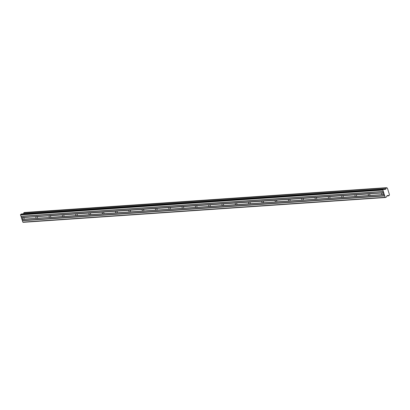 <?xml version="1.0" encoding="UTF-8"?>
<svg xmlns="http://www.w3.org/2000/svg" width="410" height="410" viewBox="0 0 410 410"><rect width="100%" height="100%" fill="white"/><g stroke="black" fill="none" stroke-linecap="round" stroke-linejoin="round"><path stroke-width="0.61" d="M24.333 212.503L386.758 187.713A0.712 0.528 -93.9 0 0 387.368 188.057L389.474 194.709A0.712 0.528 -93.9 0 0 389.228 195.498L386.809 195.934M21.628 213.958L383.904 189.143L382.889 190.081L385.174 197.287L385.543 197.502L23.15 222.322L22.786 222.107L22.037 219.437L23.437 219.345A1.122 0.712 -117.7 0 0 23.724 219.391A1.122 0.712 -117.7 0 0 23.913 219.34A1.122 0.712 -117.7 0 0 23.964 219.309L36.393 218.325A1.122 0.712 62.3 0 1 35.875 216.7L23.344 217.351A1.122 0.712 -117.7 0 0 23.057 217.3A1.122 0.712 -117.7 0 0 22.868 217.351A1.122 0.712 -117.7 0 0 22.817 217.387L21.417 217.577L22.817 217.387M36.736 218.433A1.122 0.712 -117.7 0 0 37.023 218.484A1.122 0.712 -117.7 0 0 37.207 218.427A1.122 0.712 -117.7 0 0 37.264 218.397L49.692 217.418A1.122 0.712 62.3 0 1 49.174 215.788L36.644 216.439A1.122 0.712 -117.7 0 0 36.357 216.388A1.122 0.712 -117.7 0 0 36.167 216.444A1.122 0.712 -117.7 0 0 36.116 216.475M23.437 219.345L21.986 219.37L23.262 219.283M21.899 219.319L21.387 217.695L22.576 217.613A1.122 0.712 -117.7 0 0 23.093 219.237M50.03 217.52A1.122 0.712 -117.7 0 0 50.317 217.572A1.122 0.712 -117.7 0 0 50.507 217.52A1.122 0.712 -117.7 0 0 50.563 217.484L63.33 216.608A1.122 0.712 -117.7 0 0 63.617 216.659A1.122 0.712 -117.7 0 0 63.806 216.608A1.122 0.712 -117.7 0 0 63.863 216.572L76.629 215.701A1.122 0.712 -117.7 0 0 76.916 215.747A1.122 0.712 -117.7 0 0 77.106 215.696A1.122 0.712 -117.7 0 0 77.162 215.665L89.928 214.789A1.122 0.712 -117.7 0 0 90.215 214.84A1.122 0.712 -117.7 0 0 90.405 214.784A1.122 0.712 -117.7 0 0 90.461 214.753L103.228 213.876A1.122 0.712 -117.7 0 0 103.515 213.928A1.122 0.712 -117.7 0 0 103.704 213.876A1.122 0.712 -117.7 0 0 103.761 213.841L116.527 212.964A1.122 0.712 -117.7 0 0 116.814 213.015A1.122 0.712 -117.7 0 0 117.004 212.964A1.122 0.712 -117.7 0 0 117.055 212.928L129.826 212.057A1.122 0.712 -117.7 0 0 130.113 212.103A1.122 0.712 -117.7 0 0 130.303 212.052A1.122 0.712 -117.7 0 0 130.354 212.021L143.126 211.145A1.122 0.712 -117.7 0 0 143.413 211.196A1.122 0.712 -117.7 0 0 143.597 211.145A1.122 0.712 -117.7 0 0 143.654 211.109L156.42 210.233A1.122 0.712 -117.7 0 0 156.707 210.284A1.122 0.712 -117.7 0 0 156.897 210.233A1.122 0.712 -117.7 0 0 156.953 210.197L169.72 209.325A1.122 0.712 -117.7 0 0 170.006 209.372A1.122 0.712 -117.7 0 0 170.196 209.32A1.122 0.712 -117.7 0 0 170.252 209.284L183.019 208.413A1.122 0.712 -117.7 0 0 183.306 208.464A1.122 0.712 -117.7 0 0 183.495 208.408A1.122 0.712 -117.7 0 0 183.552 208.377L196.318 207.501A1.122 0.712 -117.7 0 0 196.605 207.552A1.122 0.712 -117.7 0 0 196.795 207.501A1.122 0.712 -117.7 0 0 196.851 207.465L209.618 206.589A1.122 0.712 -117.7 0 0 209.905 206.64A1.122 0.712 -117.7 0 0 210.094 206.589A1.122 0.712 -117.7 0 0 210.151 206.553L222.917 205.682A1.122 0.712 -117.7 0 0 223.204 205.728A1.122 0.712 -117.7 0 0 223.394 205.676A1.122 0.712 -117.7 0 0 223.445 205.641L236.216 204.769A1.122 0.712 -117.7 0 0 236.503 204.821A1.122 0.712 -117.7 0 0 236.693 204.764A1.122 0.712 -117.7 0 0 236.744 204.733L249.516 203.857A1.122 0.712 -117.7 0 0 249.803 203.908A1.122 0.712 -117.7 0 0 249.987 203.857A1.122 0.712 -117.7 0 0 250.044 203.821L262.81 202.945A1.122 0.712 -117.7 0 0 263.097 202.996A1.122 0.712 -117.7 0 0 263.287 202.945A1.122 0.712 -117.7 0 0 263.343 202.909L276.109 202.038A1.122 0.712 -117.7 0 0 276.396 202.084A1.122 0.712 -117.7 0 0 276.586 202.033A1.122 0.712 -117.7 0 0 276.642 202.002L289.409 201.125A1.122 0.712 -117.7 0 0 289.696 201.177A1.122 0.712 -117.7 0 0 289.885 201.12A1.122 0.712 -117.7 0 0 289.942 201.09L302.708 200.213A1.122 0.712 -117.7 0 0 302.995 200.264A1.122 0.712 -117.7 0 0 303.185 200.213A1.122 0.712 -117.7 0 0 303.241 200.177L316.007 199.301A1.122 0.712 -117.7 0 0 316.294 199.352A1.122 0.712 -117.7 0 0 316.484 199.301A1.122 0.712 -117.7 0 0 316.54 199.265L329.307 198.394A1.122 0.712 -117.7 0 0 329.594 198.44A1.122 0.712 -117.7 0 0 329.784 198.389A1.122 0.712 -117.7 0 0 329.835 198.358L342.606 197.482A1.122 0.712 -117.7 0 0 342.893 197.533A1.122 0.712 -117.7 0 0 343.083 197.476A1.122 0.712 -117.7 0 0 343.134 197.446L355.906 196.569A1.122 0.712 -117.7 0 0 356.193 196.621A1.122 0.712 -117.7 0 0 356.377 196.569A1.122 0.712 -117.7 0 0 356.433 196.534L369.2 195.657A1.122 0.712 -117.7 0 0 369.487 195.708A1.122 0.712 -117.7 0 0 369.676 195.657A1.122 0.712 -117.7 0 0 369.733 195.621L382.161 194.642A1.122 0.712 62.3 0 1 381.643 193.018L369.113 193.669A1.122 0.712 -117.7 0 0 368.826 193.617A1.122 0.712 -117.7 0 0 368.636 193.669A1.122 0.712 -117.7 0 0 368.58 193.704L355.813 194.576A1.122 0.712 -117.7 0 0 355.526 194.53A1.122 0.712 -117.7 0 0 355.337 194.581A1.122 0.712 -117.7 0 0 355.285 194.617L342.514 195.488A1.122 0.712 -117.7 0 0 342.227 195.442A1.122 0.712 -117.7 0 0 342.037 195.493A1.122 0.712 -117.7 0 0 341.986 195.524L329.215 196.4A1.122 0.712 -117.7 0 0 328.928 196.349A1.122 0.712 -117.7 0 0 328.738 196.4A1.122 0.712 -117.7 0 0 328.687 196.436L315.92 197.312A1.122 0.712 -117.7 0 0 315.628 197.261A1.122 0.712 -117.7 0 0 315.444 197.312A1.122 0.712 -117.7 0 0 315.387 197.348L302.621 198.22A1.122 0.712 -117.7 0 0 302.334 198.173A1.122 0.712 -117.7 0 0 302.144 198.225A1.122 0.712 -117.7 0 0 302.088 198.261L289.322 199.132A1.122 0.712 -117.7 0 0 289.035 199.081A1.122 0.712 -117.7 0 0 288.845 199.137A1.122 0.712 -117.7 0 0 288.789 199.168L276.022 200.044A1.122 0.712 -117.7 0 0 275.735 199.993A1.122 0.712 -117.7 0 0 275.546 200.044A1.122 0.712 -117.7 0 0 275.489 200.08L262.723 200.956A1.122 0.712 -117.7 0 0 262.436 200.905A1.122 0.712 -117.7 0 0 262.246 200.956A1.122 0.712 -117.7 0 0 262.19 200.992L249.423 201.863A1.122 0.712 -117.7 0 0 249.136 201.817A1.122 0.712 -117.7 0 0 248.947 201.869A1.122 0.712 -117.7 0 0 248.896 201.904L236.124 202.776A1.122 0.712 -117.7 0 0 235.837 202.724A1.122 0.712 -117.7 0 0 235.647 202.781A1.122 0.712 -117.7 0 0 235.596 202.812L222.825 203.688A1.122 0.712 -117.7 0 0 222.538 203.637A1.122 0.712 -117.7 0 0 222.348 203.688A1.122 0.712 -117.7 0 0 222.297 203.724L209.53 204.6A1.122 0.712 -117.7 0 0 209.238 204.549A1.122 0.712 -117.7 0 0 209.054 204.6A1.122 0.712 -117.7 0 0 208.997 204.636L196.231 205.507A1.122 0.712 -117.7 0 0 195.944 205.461A1.122 0.712 -117.7 0 0 195.754 205.512A1.122 0.712 -117.7 0 0 195.698 205.543L182.932 206.42A1.122 0.712 -117.7 0 0 182.645 206.368A1.122 0.712 -117.7 0 0 182.455 206.425A1.122 0.712 -117.7 0 0 182.399 206.455L169.632 207.332A1.122 0.712 -117.7 0 0 169.345 207.281A1.122 0.712 -117.7 0 0 169.156 207.332A1.122 0.712 -117.7 0 0 169.099 207.368L156.333 208.244A1.122 0.712 -117.7 0 0 156.046 208.193A1.122 0.712 -117.7 0 0 155.856 208.244A1.122 0.712 -117.7 0 0 155.8 208.28L143.034 209.151A1.122 0.712 -117.7 0 0 142.747 209.105A1.122 0.712 -117.7 0 0 142.557 209.156A1.122 0.712 -117.7 0 0 142.506 209.187L129.734 210.063A1.122 0.712 -117.7 0 0 129.447 210.012A1.122 0.712 -117.7 0 0 129.258 210.069A1.122 0.712 -117.7 0 0 129.206 210.099L116.435 210.976A1.122 0.712 -117.7 0 0 116.148 210.924A1.122 0.712 -117.7 0 0 115.958 210.976A1.122 0.712 -117.7 0 0 115.907 211.012L103.141 211.888A1.122 0.712 -117.7 0 0 102.849 211.837A1.122 0.712 -117.7 0 0 102.664 211.888A1.122 0.712 -117.7 0 0 102.608 211.924L89.841 212.795A1.122 0.712 -117.7 0 0 89.554 212.749A1.122 0.712 -117.7 0 0 89.365 212.8A1.122 0.712 -117.7 0 0 89.308 212.831L76.542 213.707A1.122 0.712 -117.7 0 0 76.255 213.656A1.122 0.712 -117.7 0 0 76.065 213.707A1.122 0.712 -117.7 0 0 76.009 213.743L63.242 214.62A1.122 0.712 -117.7 0 0 62.955 214.568A1.122 0.712 -117.7 0 0 62.766 214.62A1.122 0.712 -117.7 0 0 62.709 214.655L49.943 215.527A1.122 0.712 -117.7 0 0 49.656 215.481A1.122 0.712 -117.7 0 0 49.466 215.532A1.122 0.712 -117.7 0 0 49.41 215.568M383.806 192.659L382.412 192.756A1.122 0.712 -117.7 0 0 382.125 192.705A1.122 0.712 -117.7 0 0 381.935 192.761A1.122 0.712 -117.7 0 0 381.879 192.792M382.499 194.75A1.122 0.712 -117.7 0 0 382.786 194.796A1.122 0.712 -117.7 0 0 382.976 194.745A1.122 0.712 -117.7 0 0 383.032 194.714L384.38 194.545M369.2 195.657L368.862 195.555A1.122 0.712 62.3 0 1 368.344 193.925L368.58 193.704M355.906 196.569L355.562 196.467A1.122 0.712 62.3 0 1 355.045 194.837L355.285 194.617M342.606 197.482L342.263 197.374A1.122 0.712 62.3 0 1 341.745 195.749L341.986 195.524M329.307 198.394L328.963 198.286A1.122 0.712 62.3 0 1 328.446 196.662L328.687 196.436M316.007 199.301L315.664 199.198A1.122 0.712 62.3 0 1 315.152 197.569L315.387 197.348M302.708 200.213L302.365 200.111A1.122 0.712 62.3 0 1 301.852 198.481L302.088 198.261M289.409 201.125L289.065 201.018A1.122 0.712 62.3 0 1 288.553 199.393L288.789 199.168M276.109 202.038L275.771 201.93A1.122 0.712 62.3 0 1 275.253 200.305L275.489 200.08M262.81 202.945L262.472 202.842A1.122 0.712 62.3 0 1 261.954 201.213L262.19 200.992M249.516 203.857L249.172 203.749A1.122 0.712 62.3 0 1 248.655 202.125L248.896 201.904M236.216 204.769L235.873 204.662A1.122 0.712 62.3 0 1 235.355 203.037L235.596 202.812M222.917 205.682L222.574 205.574A1.122 0.712 62.3 0 1 222.056 203.949L222.297 203.724M209.618 206.589L209.274 206.486A1.122 0.712 62.3 0 1 208.762 204.856L208.997 204.636M196.318 207.501L195.975 207.393A1.122 0.712 62.3 0 1 195.462 205.769L195.698 205.543M183.019 208.413L182.675 208.306A1.122 0.712 62.3 0 1 182.163 206.681L182.399 206.455M169.72 209.325L169.381 209.218A1.122 0.712 62.3 0 1 168.864 207.588L169.099 207.368M156.42 210.233L156.082 210.13A1.122 0.712 62.3 0 1 155.564 208.5L155.8 208.28M143.126 211.145L142.782 211.037A1.122 0.712 62.3 0 1 142.265 209.413L142.506 209.187M129.826 212.057L129.483 211.949A1.122 0.712 62.3 0 1 128.965 210.325L129.206 210.099M116.527 212.964L116.184 212.862A1.122 0.712 62.3 0 1 115.666 211.232L115.907 211.012M103.228 213.876L102.884 213.774A1.122 0.712 62.3 0 1 102.367 212.144L102.608 211.924M89.928 214.789L89.585 214.681A1.122 0.712 62.3 0 1 89.073 213.056L89.308 212.831M76.629 215.701L76.286 215.593A1.122 0.712 62.3 0 1 75.773 213.969L76.009 213.743M63.33 216.608L62.991 216.506A1.122 0.712 62.3 0 1 62.474 214.876L62.709 214.655M24.298 212.503L23.78 212.846A0.712 0.528 -93.9 0 1 23.539 213.63L385.861 188.984L384.841 189.584L383.904 189.143M21.515 213.964L20.643 214.42L20.5 214.901L21.417 217.484M386.691 187.683L23.811 212.759M23.78 212.846L386.199 187.939M386.169 188.026A0.712 0.528 -93.9 0 1 385.928 188.805L23.539 213.63M23.514 213.666L385.928 188.805M385.543 197.502L386.41 197.046L386.891 195.847L388.003 195.462L387.568 195.488M388.039 195.462L388.029 195.467A0.712 0.528 -93.9 0 1 388.639 195.806M22.786 222.107L385.174 197.287M22.345 220.713L384.734 195.893M383.335 191.475L20.941 216.296M20.5 214.901L382.889 190.081M20.643 214.42L383.037 189.599M384.175 189.225L385.764 189.118M384.293 194.499L383.099 194.581A1.122 0.712 -117.7 0 0 382.581 192.951L383.775 192.869M36.644 216.439L36.818 216.634A1.122 0.712 62.3 0 1 37.331 218.263L37.264 218.397M23.964 219.309L36.562 218.371M23.344 217.351L23.519 217.546A1.122 0.712 62.3 0 1 24.031 219.171L24.036 219.227M369.733 195.621L382.33 194.688M369.113 193.669L369.282 193.863A1.122 0.712 62.3 0 1 369.799 195.488L369.805 195.544M356.433 196.534L369.031 195.601M355.813 194.576L355.988 194.776A1.122 0.712 62.3 0 1 356.5 196.4L356.505 196.457M343.134 197.446L355.731 196.508M342.514 195.488L342.688 195.683A1.122 0.712 62.3 0 1 343.201 197.312L343.206 197.369M329.835 198.358L342.432 197.42M329.215 196.4L329.389 196.595A1.122 0.712 62.3 0 1 329.906 198.22L329.906 198.276M316.54 199.265L329.133 198.332M315.92 197.312L316.089 197.507A1.122 0.712 62.3 0 1 316.607 199.132L316.607 199.188M303.241 200.177L315.833 199.245M302.621 198.22L302.79 198.419A1.122 0.712 62.3 0 1 303.308 200.044L303.308 200.1M289.942 201.09L302.539 200.152M289.322 199.132L289.491 199.327A1.122 0.712 62.3 0 1 290.008 200.956L290.008 201.013M276.642 202.002L289.24 201.064M276.022 200.044L276.191 200.239A1.122 0.712 62.3 0 1 276.709 201.863L276.714 201.92M263.343 202.909L275.94 201.976M262.723 200.956L262.892 201.151A1.122 0.712 62.3 0 1 263.41 202.776L263.415 202.832M250.044 203.821L262.641 202.883M249.423 201.863L249.598 202.058A1.122 0.712 62.3 0 1 250.11 203.688L250.115 203.744M236.744 204.733L249.341 203.796M236.124 202.776L236.298 202.97A1.122 0.712 62.3 0 1 236.811 204.6L236.816 204.657M223.445 205.641L236.042 204.708M222.825 203.688L222.999 203.883A1.122 0.712 62.3 0 1 223.517 205.507L223.517 205.564M210.151 206.553L222.743 205.62M209.53 204.6L209.7 204.795A1.122 0.712 62.3 0 1 210.217 206.42L210.217 206.476M196.851 207.465L209.443 206.527M196.231 205.507L196.4 205.702A1.122 0.712 62.3 0 1 196.918 207.332L196.918 207.388M183.552 208.377L196.149 207.439M182.932 206.42L183.101 206.614A1.122 0.712 62.3 0 1 183.618 208.244L183.618 208.3M170.252 209.284L182.85 208.352M169.632 207.332L169.801 207.527A1.122 0.712 62.3 0 1 170.319 209.151L170.324 209.208M156.953 210.197L169.55 209.264M156.333 208.244L156.502 208.439A1.122 0.712 62.3 0 1 157.02 210.063L157.025 210.12M143.654 211.109L156.251 210.171M143.034 209.151L143.208 209.346A1.122 0.712 62.3 0 1 143.72 210.976L143.725 211.032M130.354 212.021L142.952 211.083M129.734 210.063L129.908 210.258A1.122 0.712 62.3 0 1 130.421 211.888L130.426 211.944M117.055 212.928L129.652 211.996M116.435 210.976L116.609 211.171A1.122 0.712 62.3 0 1 117.127 212.795L117.127 212.851M103.761 213.841L116.353 212.908M103.141 211.888L103.31 212.083A1.122 0.712 62.3 0 1 103.827 213.707L103.827 213.764M90.461 214.753L103.053 213.815M89.841 212.795L90.01 212.99A1.122 0.712 62.3 0 1 90.528 214.62L90.528 214.676M77.162 215.665L89.759 214.727M76.542 213.707L76.711 213.902A1.122 0.712 62.3 0 1 77.229 215.532L77.229 215.588M63.863 216.572L76.46 215.639M63.242 214.62L63.412 214.814A1.122 0.712 62.3 0 1 63.929 216.439L63.934 216.495M50.563 217.484L63.16 216.552M49.943 215.527L50.112 215.727A1.122 0.712 62.3 0 1 50.63 217.351L50.635 217.408M49.692 217.418L37.331 218.263M36.818 216.634L49.174 215.788M23.519 217.546L35.875 216.7M36.393 218.325L24.031 219.171M382.161 194.642L369.799 195.488M369.282 193.863L381.643 193.018M368.862 195.555L356.5 196.4M355.988 194.776L368.344 193.925M355.562 196.467L343.201 197.312M342.688 195.683L355.045 194.837M342.263 197.374L329.906 198.22M329.389 196.595L341.745 195.749M328.963 198.286L316.607 199.132M316.089 197.507L328.446 196.662M315.664 199.198L303.308 200.044M302.79 198.419L315.152 197.569M302.365 200.111L290.008 200.956M289.491 199.327L301.852 198.481M289.065 201.018L276.709 201.863M276.191 200.239L288.553 199.393M275.771 201.93L263.41 202.776M262.892 201.151L275.253 200.305M262.472 202.842L250.11 203.688M249.598 202.058L261.954 201.213M249.172 203.749L236.811 204.6M236.298 202.97L248.655 202.125M235.873 204.662L223.517 205.507M222.999 203.883L235.355 203.037M222.574 205.574L210.217 206.42M209.7 204.795L222.056 203.949M209.274 206.486L196.918 207.332M196.4 205.702L208.762 204.856M195.975 207.393L183.618 208.244M183.101 206.614L195.462 205.769M182.675 208.306L170.319 209.151M169.801 207.527L182.163 206.681M169.381 209.218L157.02 210.063M156.502 208.439L168.864 207.588M156.082 210.13L143.72 210.976M143.208 209.346L155.564 208.5M142.782 211.037L130.421 211.888M129.908 210.258L142.265 209.413M129.483 211.949L117.127 212.795M116.609 211.171L128.965 210.325M116.184 212.862L103.827 213.707M103.31 212.083L115.666 211.232M102.884 213.774L90.528 214.62M90.01 212.99L102.367 212.144M89.585 214.681L77.229 215.532M76.711 213.902L89.073 213.056M76.286 215.593L63.929 216.439M63.412 214.814L75.773 213.969M62.991 216.506L50.63 217.351M50.112 215.727L62.474 214.876M384.764 195.683L22.376 220.503M383.032 194.714L384.426 194.617M21.079 216.418L383.468 191.593M22.376 220.6L384.77 195.775M37.336 218.32L49.861 217.459M49.292 215.67L36.767 216.526M62.592 214.758L50.066 215.614M75.891 213.846L63.365 214.707M89.19 212.939L76.665 213.794M102.49 212.026L89.959 212.882M115.784 211.114L103.258 211.975M129.083 210.202L116.558 211.063M142.383 209.295L129.857 210.151M155.682 208.382L143.157 209.238M168.982 207.47L156.456 208.331M182.281 206.558L169.755 207.419M195.58 205.651L183.055 206.507M208.88 204.739L196.349 205.594M222.174 203.826L209.648 204.687M235.473 202.914L222.948 203.775M248.773 202.007L236.247 202.863M262.072 201.095L249.546 201.951M275.371 200.183L262.846 201.043M288.671 199.27L276.145 200.131M301.97 198.363L289.445 199.219M315.269 197.451L302.739 198.307M328.564 196.539L316.038 197.4M341.863 195.631L329.338 196.487M355.162 194.719L342.637 195.575M368.462 193.807L355.936 194.663M381.761 192.895L369.236 193.756M383.811 192.756L382.535 192.843M21.028 216.347L383.422 191.526M35.993 216.582L23.467 217.438M386.789 195.975L388.69 195.847M24.318 212.498L386.707 187.677M21.571 213.948L383.96 189.128"/></g></svg>
